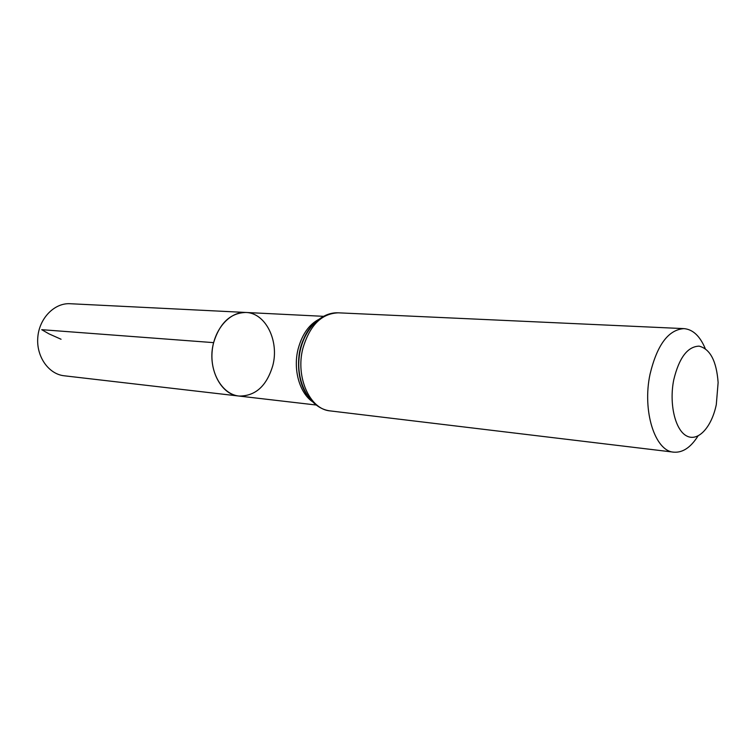 <?xml version="1.0" encoding="UTF-8"?>
<svg xmlns="http://www.w3.org/2000/svg" width="756" height="756" viewBox="0 0 756 756"><rect width="100%" height="100%" fill="white"/><g stroke="black" fill="none" stroke-linecap="round" stroke-linejoin="round"><path stroke-width="1.13" d="M213.627 342.638C219.741 322.982 230.486 312.918 245.861 312.464C229.739 311.434 213.844 329.503 212.105 351.748C210.159 373.984 222.869 394.424 238.943 396.05C220.336 394.736 206.851 367.17 213.627 342.638L41.722 329.682L48.998 333.868L61.056 339.246M673.738 379.871C679.068 357.824 687.506 346.579 699.073 346.135C710.177 348.941 716.527 361.084 718.124 382.555L716.301 404.583C711.679 427.168 698.128 442.071 686.703 435.976C675.212 430.221 668.918 403.808 673.738 379.871M697.986 436.004C690.748 447.467 682.677 452.853 673.766 452.164C654.998 451.247 642.109 410.98 650.037 374.211C657.106 344.859 668.427 329.663 683.991 328.624C692.893 329.408 699.971 336.051 705.235 348.554M272.784 365.62C279.418 340.984 265.63 312.833 245.861 312.464L70.138 303.723C54.47 302.75 39.274 318.21 37.8 337.318C36.118 356.416 48.554 374.154 64.166 375.779L238.943 396.05C255.367 396.229 266.651 386.08 272.784 365.62M321.612 318.087C310.281 322.746 302.457 333.046 298.119 349.007C292.563 370.582 300.34 395.407 314.581 402.967M312.105 325.477C296.957 341.655 294.141 375.666 306.416 394.112M312.653 324.844C296.872 341.003 293.942 376.29 306.86 394.83M338.338 312.823C321.546 313.466 309.733 325.316 302.882 348.384C295.284 377.235 309.903 409.469 330.221 410.905C310.971 408.75 296.702 384.624 298.989 358.939C300.954 333.235 318.994 311.784 338.338 312.823L683.991 328.624M324.324 316.367L245.861 312.464M316.972 405.103L238.943 396.05M306.18 393.763L302.476 386.496C299.13 377.641 297.921 367.888 298.866 357.219C300.245 339.236 311.859 322.689 320.279 319.079M673.766 452.164L330.221 410.905"/></g></svg>
